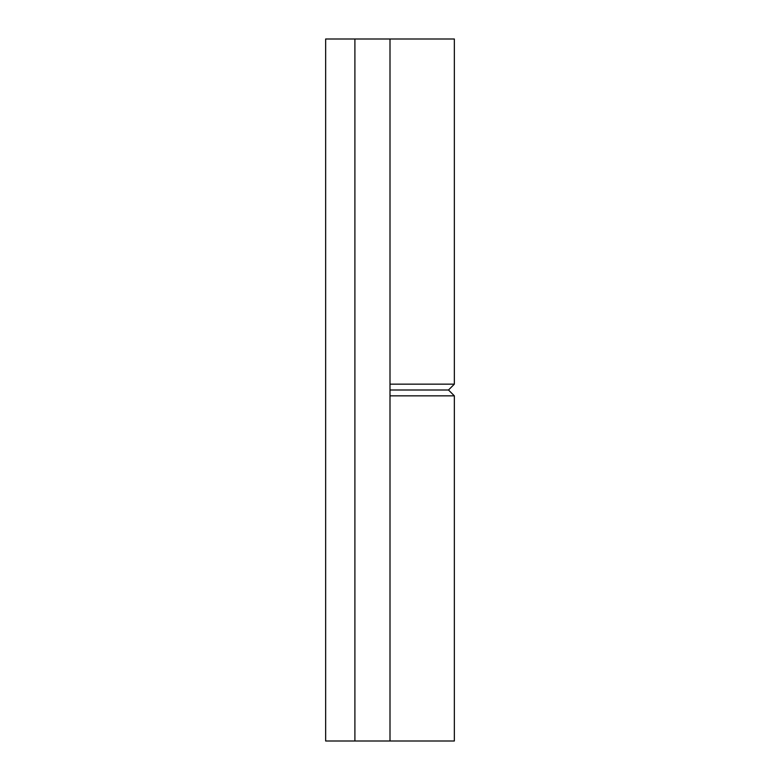 <?xml version="1.0" encoding="UTF-8"?>
<svg xmlns="http://www.w3.org/2000/svg" width="780" height="780" viewBox="0 0 780 780"><rect width="100%" height="100%" fill="white"/><g stroke="black" fill="none" stroke-linecap="round" stroke-linejoin="round"><path stroke-width="1.17" d="M448.5 390L454.35 395.85L390 395.85L454.35 395.85L448.5 390L390 390L448.5 390L454.35 384.15L390 384.15L454.35 384.15L448.5 390L390 390M454.038 741L390 741L454.35 741L454.35 395.85M454.35 384.15L454.35 39L390 39L390 741L325.65 741L325.65 39L325.65 741L354.9 741L354.9 39L354.9 741L390 741L390 39L454.272 39M325.65 39L390 39L325.65 39"/></g></svg>
